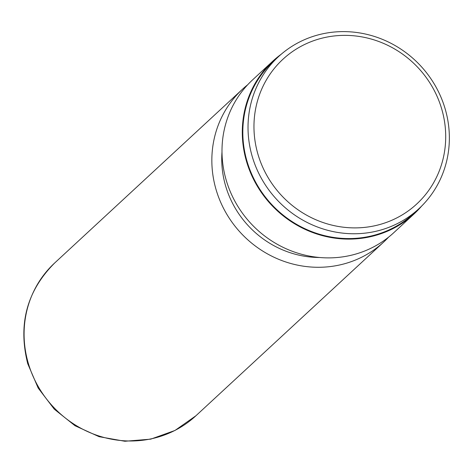 <?xml version="1.0" encoding="UTF-8"?>
<svg xmlns="http://www.w3.org/2000/svg" width="473" height="473" viewBox="0 0 473 473"><rect width="100%" height="100%" fill="white"/><g stroke="black" fill="none" stroke-linecap="round" stroke-linejoin="round"><path stroke-width="0.71" d="M441.817 109.352A98.555 93.518 47.2 0 0 322.805 37.976A98.555 93.518 47.2 0 0 257.85 153.908A98.555 93.518 47.2 0 0 376.863 225.284A98.555 93.518 47.2 0 0 441.817 109.352M445.276 109.298A103.486 98.195 47.2 0 0 278.414 56.725A103.486 98.195 47.2 0 0 252.109 156.078A103.486 98.195 47.2 0 0 418.972 208.646A103.486 98.195 47.2 0 0 445.276 109.298M278.414 56.725L273.211 61.537A103.486 98.195 47.2 0 0 246.906 160.891A103.486 98.195 47.2 0 0 413.769 213.459L418.972 208.646M247.639 84.797A104.03 98.715 47.2 0 0 242.395 89.308A104.03 98.715 47.2 0 0 215.948 189.182A104.03 98.715 47.2 0 0 383.698 242.034A104.03 98.715 47.2 0 0 388.593 237.15M221.997 152.028A95.818 90.922 47.2 0 0 225.515 185.564A95.818 90.922 47.2 0 0 319.582 257.501M281.163 54.283A104.03 98.715 47.2 0 0 272.838 61.135L252.541 79.919A104.03 98.715 47.2 0 0 226.1 179.793A104.03 98.715 47.2 0 0 393.843 232.639L414.141 213.861A104.03 98.715 47.2 0 0 421.62 206.098M272.838 61.135A104.03 98.715 47.2 0 0 246.398 161.015A104.03 98.715 47.2 0 0 414.141 213.861M195.94 415.743L174.963 430.465L150.727 439.157L124.86 441.262L99.064 436.674L75.024 425.735L54.283 409.169L38.171 388.049L27.741 363.737C17.856 324.46 26.819 290.889 54.637 263.018A104.03 98.715 47.2 0 0 28.191 362.897A104.03 98.715 47.2 0 0 195.94 415.743L383.698 242.034M54.637 263.018L242.395 89.308"/></g></svg>
